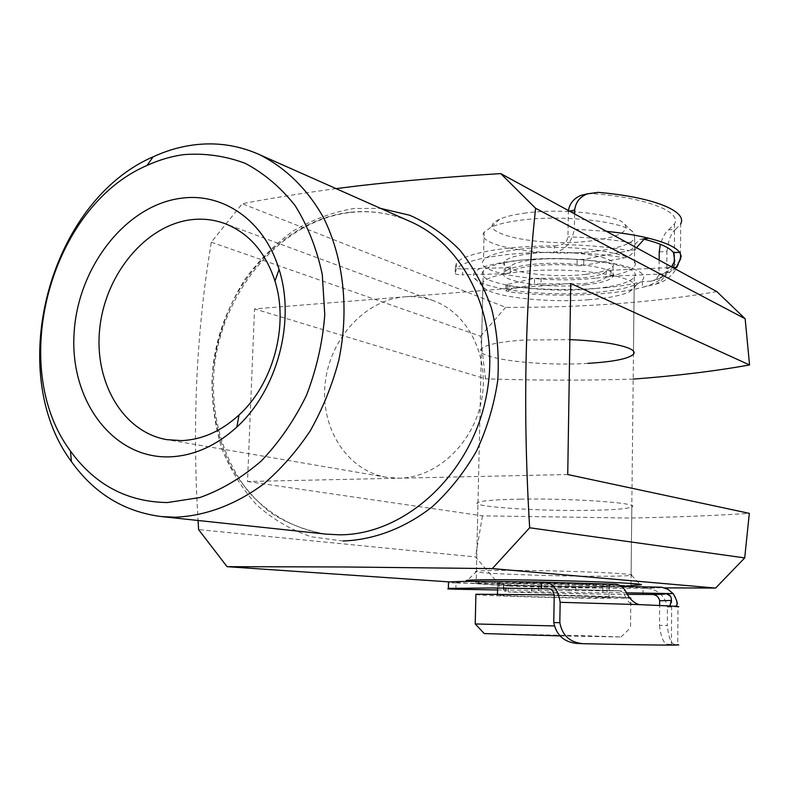 <?xml version="1.0" encoding="UTF-8"?>
<svg xmlns="http://www.w3.org/2000/svg" width="789" height="789" viewBox="0 0 789 789"><rect width="100%" height="100%" fill="white"/><g stroke="black" fill="none" stroke-linecap="round" stroke-linejoin="round"><path stroke-width="0.59" stroke-dasharray="3.94 2.96" d="M521.056 260.074C486.665 263.723 470.915 269.473 473.804 277.294C479.396 288.942 543.384 296.812 592.49 292.689C613.438 291.023 628.547 288.024 637.808 283.695C649.988 276.831 643.41 270.38 618.053 264.345C588.979 258.861 556.649 257.441 521.056 260.074M588.85 299.712C544.775 303.321 487.277 296.339 482.612 286.18L482.967 282.245C487.355 277.176 501.38 273.527 525.04 271.298C577.252 266.317 644.071 277.195 634.149 288.113L629.306 291.851C621.111 295.638 607.629 298.252 588.85 299.712M630.983 585.477L588.397 585.477C542.812 584.955 483.578 582.943 469.642 581.375M519.261 570.408C496.133 570.26 482.02 570.496 476.921 571.137L476.428 571.216C466.309 572.814 533.256 575.773 584.905 576.177C610.942 576.394 626.328 576.118 631.092 575.339L631.387 575.25C638.991 573.741 571.423 570.733 519.261 570.408M520.632 499.141C496.587 499.565 482.375 500.65 477.986 502.406C467.857 506.43 534.439 511.124 585.842 510.394C611.751 510.059 627.077 508.915 631.811 506.952C641.842 503.175 573.731 498.184 520.632 499.141M587.943 363.354C537.072 366.579 471.319 358.058 481.468 348.708C485.846 344.625 499.93 341.745 523.709 340.049L569.845 339.635M567.735 474.534L247.519 481.507L254.531 308.893L404.579 296.832C364.784 299.958 329.634 339.073 325.137 383.553C320.235 428.003 347.081 470.589 386.334 477.246L399.352 478.203C436.672 477.69 473.4 443.517 481.546 400.181C489.979 356.894 468.272 313.272 433.644 300.796C424.265 297.374 414.58 296.053 404.579 296.832L570.733 283.488M247.519 481.507L482.444 515.848L630.105 518.038C673.964 517.229 713.71 515.671 749.323 513.353M449.612 581.927L499.91 585.379L664.594 587.874M499.91 585.379L475.501 556.935L198.591 529.597M482.444 515.848L475.501 556.935M336.065 188.62C301.94 193.246 270.676 198.276 242.262 203.73L211.314 242.184C196.52 330.177 192.102 422.943 198.069 520.484M716.836 291.605C653.874 302.483 583.495 307.72 505.7 307.335L242.262 203.73M211.314 242.184L480.511 336.232L485.501 378.828L254.531 308.893M480.511 336.232L505.7 307.335M633.182 379.105C584.777 380.574 535.553 380.476 485.501 378.828M626.673 592.825L602.766 592.5C599.532 593.032 566.394 592.667 538.404 591.829L508.244 591.987C547.112 593.259 596.257 594.245 627.6 594.364M602.766 592.5L602.845 586.247L605.784 586.207L607.185 586.217L607.106 592.5M531.786 591.711L531.894 585.625L533.364 585.625L538.512 585.734L538.404 591.829M448.507 582.045L447.866 588.91M497.563 589.975L503.382 589.994L503.855 583.653L525.237 583.337L569.155 584.205L569.056 590.655L619.592 590.843L548.335 588.772M503.382 589.994L569.056 590.655M455.855 589.205L456.012 583.002L498.993 583.742L498.865 589.994M456.012 583.002L448.014 582.686M575.802 590.783L575.891 584.324L614.927 584.215L541.609 582.085M575.891 584.324L569.155 584.205M503.51 583.722L498.993 583.742M659.456 625.342C660.896 637.275 663.628 643.577 667.652 644.258L677.731 644.702L677.998 606.83L667.455 607.047L667.307 625.529L659.456 625.342L659.624 605.4M675.611 606.248L669.95 605.893M669.368 606.13L639.198 604.601M554.213 595.508L625.707 597.579C627.817 601.918 630.727 604.246 634.445 604.552M578.416 643.508C638.686 644.889 679.181 645.294 671.39 644.544L667.652 644.258M621.446 586.434L607.185 586.217M602.845 586.247C599.61 586.878 566.482 586.602 538.512 585.734M531.894 585.625L506.084 585.803L505.966 591.76M508.244 591.987L508.363 586.059C554.47 587.647 614.779 588.653 643.045 588.249C656.251 588.032 664.387 594.295 667.455 607.047M642.976 594.344L643.045 588.249C656.182 588.061 661.586 587.647 659.269 587.006M674.615 644.455C671.005 643.745 668.569 637.443 667.307 625.529M508.363 586.059L506.084 585.803M625.707 597.579C624.326 593.732 622.343 591.484 619.73 590.853L625.47 590.853M523.699 213.277C561.324 207.606 618.389 214.154 624.927 224.49C628.882 231.788 618.053 237.213 592.44 240.744C540.485 248.081 468.676 232.607 499.575 219.283C505.128 216.758 513.166 214.756 523.699 213.277M596.701 251.08C618.103 248.397 630.766 244.176 634.681 238.416L633.912 233.08C626.801 221.551 561.433 214.125 518.491 220.486C506.489 222.143 497.356 224.382 491.093 227.202L484.101 232.252C473.262 246.336 546.175 257.796 596.701 251.08M484.239 633.557L586.898 635.796L621.071 636.97L559.934 635.924M554.075 625.924L475.234 623.931M475.895 594.59C482.493 595.656 547.28 597.677 591.947 598.269L630.845 598.19L630.529 627.738M629.76 597.746C619.473 596.869 594.285 595.922 554.194 594.926M581.503 586.73L609.098 586.395C617.018 585.546 561.285 583.396 523.354 583.14L497.691 583.475C489.9 584.363 544.124 586.434 581.503 586.73M581.345 597.717L608.96 597.668C616.88 597.115 561.097 595.192 523.127 594.738L497.455 594.807C489.663 595.389 543.937 597.243 581.345 597.717M596.188 288.409C617.659 286.042 630.352 282.255 634.267 277.067C645.126 265.045 569.313 253.733 517.692 260.587C498.372 263.053 486.892 266.564 483.223 271.13C472.384 283.833 545.524 294.356 596.188 288.409M619.917 585.477C599.019 584.146 546.284 582.647 511.272 582.39L476.161 582.864C465.362 584.116 540.357 586.957 592.095 587.391L631.348 586.582M586.03 274.296C601.257 272.511 610.272 269.73 613.063 265.952C620.864 256.977 566.66 248.713 529.606 253.723C515.493 255.547 507.1 258.19 504.447 261.632C496.646 270.972 549.469 278.823 586.03 274.296M585.882 284.76C601.119 283.044 610.134 280.342 612.925 276.673C620.736 267.964 566.482 259.906 529.399 264.739C515.266 266.504 506.883 269.059 504.22 272.402C496.419 281.466 549.292 289.119 585.882 284.76M596.326 278.053C617.777 275.598 630.46 271.692 634.386 266.337C645.234 253.95 569.49 242.361 517.909 249.462C498.609 252.007 487.129 255.636 483.47 260.34C472.631 273.428 545.702 284.208 596.326 278.053M569.48 211.136L568.356 211.383L567.952 236.848C567.035 241.345 564.816 243.919 561.295 244.551C586.957 245.024 609.621 247.056 629.277 250.655L583.791 259.325L577.124 259.522C548.858 256.563 513.54 260.548 510.345 266.761L505.571 267.767L462.768 268.921C458.547 268.921 456.062 268.467 455.302 267.57L456.407 263.26C462.522 253.683 505.019 245.685 554.42 245.941L554.312 252.273C564.904 250.616 571.591 242.904 574.372 229.145L606.514 231.355M577.124 259.522L577.025 265.656L582.44 265.637L583.692 265.459L583.791 259.325M505.571 267.767L505.443 273.724L510.217 272.757L510.335 266.771L510.227 272.747C513.412 266.633 548.75 262.727 577.025 265.656M606.83 287.561C573.948 290.53 541.313 290.086 508.905 286.239L505.946 285.016L507.228 284.454L534.587 278.349L581.838 277.994C594.916 276.584 603.112 274.335 606.416 271.238L610.962 270.272L668.618 267.658C669.457 272.728 663.559 277.235 650.935 281.19L642.443 281.555C632.778 284.168 620.904 286.17 606.83 287.561M659.229 251.859L666.932 251.484L666.794 268.881C666.005 275.953 662.277 281.052 655.61 284.178L642.394 287.344C632.719 289.918 620.835 291.881 606.761 293.242C573.869 296.151 541.205 295.707 508.787 291.9L508.905 286.239M541.165 278.103L541.067 283.912L581.749 283.823C594.837 282.442 603.033 280.233 606.337 277.186L606.416 271.238M507.228 284.454L507.11 290.145L534.478 284.148L534.587 278.349M507.11 290.145L505.828 290.697L508.787 291.9M610.962 270.272L610.883 276.239L663.411 273.901L669.989 272.047L674.881 268.694M610.883 276.239L606.337 277.186M541.067 283.912L534.478 284.148M587.983 193.68L592.529 193.621L598.101 192.348M643.686 239.146L639.948 239.402L635.589 243.663C616.268 239.886 593.722 237.617 567.952 236.848M659.15 260.104L659.022 275.036C667.188 272.156 672.258 268.96 674.24 265.469L674.713 260.991M666.932 251.484C668.441 239.955 671.311 232.617 675.542 229.471L668.727 229.826C665.729 231.838 662.938 236.651 660.344 244.274M668.727 229.826L674.546 223.859C681.637 211.639 646.901 197.763 592.529 193.621M636.467 247.716L635.372 249.492C632.334 254.157 628.636 256.948 624.296 257.865L583.692 265.459M505.443 273.724L462.62 274.848L462.768 268.921M455.302 267.57L455.154 273.517L456.259 269.276C462.374 259.857 504.891 252.007 554.312 252.273C580.586 252.421 603.91 254.285 624.296 257.865M574.609 213.927L574.372 229.145M554.42 245.941L561.295 244.551M655.61 284.178C667.721 281.052 675.995 272.826 680.434 259.512L680.69 223.849L675.542 229.471M642.443 281.555L642.394 287.344C656.409 283.527 663.095 279.069 662.435 273.961M650.935 281.19L655.245 280.125L659.022 275.036M455.154 273.517C455.914 274.394 458.399 274.848 462.62 274.848M671.488 266.84L668.618 267.658L672.662 267.481M635.372 249.492L629.277 250.655L632.502 248.614L635.589 243.663M349.991 212.3C279.059 220.151 218.76 292.591 212.566 371.974C210.732 406.345 216.955 438.063 231.207 467.127C242.006 485.146 255.301 500.463 271.081 513.077C288.064 523.807 306.487 530.829 326.38 534.153C297.128 529.922 270.755 515.789 250.005 493.46C223.839 461.9 210.88 417.687 213.858 372.319C220.101 292.255 281.525 219.401 351.687 212.34C372.033 210.308 391.531 213.365 410.191 221.531C390.9 213.129 370.83 210.052 349.991 212.3M343.067 540.998L311.349 536.816C291.171 529.991 273.014 519.409 256.879 505.078C242.243 488.924 230.615 470.303 221.985 449.217C215.239 427.155 211.906 404.205 211.975 380.347C214.687 343.876 225.644 310.245 244.846 279.474C258.782 260.419 274.927 244.225 293.271 230.891C312.572 219.539 332.83 212.063 354.054 208.483L380.633 208.404M671.409 599.916L671.36 600.429M583.801 643.706L583.101 643.676M680.434 259.512C678.589 262.895 674.043 266.021 666.794 268.881M482.612 286.18L473.804 277.294M476.921 571.137L467.443 580.329M476.428 571.216L477.986 502.406M481.468 348.708L482.967 282.245M386.334 477.246L166.864 439.651M433.644 300.796L224.806 223.563M633.449 354.182L634.149 288.113M631.092 575.339L631.811 506.952M631.387 575.25L640.195 584.393M629.306 291.851L637.808 283.695M503.727 589.935L503.855 583.653M671.39 644.544L671.725 600.39L670.433 596.188M675.66 606.258L669.427 606.13M661.764 587.213L669.141 590.182L673.273 593.792C676.084 597.115 677.662 601.455 677.998 606.83M504.881 591.789L504.999 585.842M503.343 590.004L503.471 583.732M619.73 590.853L548.237 588.762M624.927 224.49L633.912 233.08M621.071 636.97L630.539 627.738M609.098 586.395L608.96 597.668M634.267 277.067L630.963 586.908M613.063 265.952L612.925 276.673M634.681 238.416L634.386 266.337M484.101 232.252L483.47 260.34M504.447 261.632L504.22 272.402M483.223 271.13L476.161 582.864M497.691 583.475L497.603 588.042M497.474 593.989L497.455 594.807M499.575 219.283L491.093 227.202M674.546 223.859L674.309 255.35M674.25 263.664L674.24 265.469C672.228 270.844 667.81 274.966 660.985 277.846L655.245 280.125M456.407 263.26L456.259 269.276M644.84 238.446L639.948 239.402M505.946 285.016L505.828 290.697M510.335 266.771L510.217 272.757"/><path stroke-width="1.18" d="M469.642 581.375C465.816 580.97 465.076 580.615 467.443 580.329C472.996 579.767 488.766 579.609 514.773 579.856C573.583 580.418 649.682 583.535 640.658 584.876L630.983 585.477M167.436 502.554L199.883 497.534C221.561 489.782 242.016 477.611 261.238 461.023C279.237 442.175 294.297 420.3 306.448 395.388C316.507 369.311 322.622 342.446 324.782 314.791L322.287 274.592C316.833 248.929 307.789 225.95 295.155 205.653C280.776 187.427 264.108 173.314 245.142 163.303C225.329 155.897 204.854 152.997 183.719 154.624C171.203 156.35 158.964 159.97 147.001 165.473C50.141 206.876 7.288 366.727 70.438 451.022C94.867 484.781 127.197 501.962 167.436 502.554M192.467 145.097C215.308 141.951 237.282 144.969 258.388 154.141C284.849 166.972 307.463 188.847 323.677 218.001C343.659 258.417 349.369 310.008 338.777 360.376C332.169 385.269 322.681 408.732 310.304 430.735C296.506 451.466 280.736 469.386 262.993 484.495C234.895 504.921 205.673 515.838 175.306 517.229L161.222 516.558C124.12 511.745 94.187 493.431 71.444 461.614C4.113 371.274 49.677 201.343 153.165 156.804C165.966 150.886 179.064 146.991 192.467 145.097M169.576 456.87C112.64 458.685 69.935 400.348 74.048 333.984C77.391 267.639 125.845 204.864 181.677 198.177C223.524 192.486 264.709 221.078 279.079 269.483C295.767 321.301 277.205 390.516 236.838 427.036C216.018 445.963 193.591 455.904 169.576 456.87M191.796 219.648C146.517 224.717 106.081 273.004 99.927 326.912C93.319 380.801 122.403 432.066 166.864 439.651L181.648 440.627C202.211 439.68 221.344 431.129 239.047 414.975C273.359 383.809 289.08 325.186 274.957 281.032C265.479 252.085 248.762 232.923 224.806 223.563C214.174 219.687 203.177 218.375 191.796 219.648M198.069 520.484L198.591 529.597L227.045 566.67L345.967 566.985L492.316 568.593L529.666 527.772C522.841 415.379 524.813 308.884 535.603 208.286L500.768 173.61C449.572 176.736 402.134 180.809 358.443 185.829L336.065 188.62M500.768 173.61L716.836 291.605L745.151 318.756L749.55 364.962L570.733 283.488L567.735 474.534L749.323 513.353L744.708 557.912L715.613 588.071L492.316 568.593M664.594 587.874L715.613 588.071M529.666 527.772L744.708 557.912M745.151 318.756L535.603 208.286M227.045 566.67L449.612 581.927M749.55 364.962C714.666 371.195 675.877 375.909 633.182 379.105M569.845 339.635C610.153 341.173 639.051 348.146 633.449 354.182C628.734 358.748 613.566 361.796 587.943 363.354M548.335 588.772L491.951 587.983L448.349 588.377L447.866 588.91L455.855 589.205L497.563 589.975M583.101 643.676L577.873 643.489C564.49 642.522 556.452 635.539 553.76 622.551L559.825 622.689L560.151 602.313C558.079 588.673 552.122 581.937 542.28 582.095L492.089 581.385C467.68 581.256 453.152 581.473 448.507 582.045L448.349 588.377M614.927 584.215L615.44 584.225C619.404 584.491 622.748 586.7 625.47 590.853C628.882 598.338 633.459 602.924 639.198 604.601L675.66 606.258C678.145 604.907 677.307 600.685 673.145 593.594L667.987 589.353L661.764 587.213L621.446 586.434M659.624 605.4L659.663 600.764C658.647 596.583 655.955 594.492 651.566 594.492C663.283 594.354 667.908 594.009 665.443 593.466L626.673 592.825M669.95 605.893L671.409 599.916C671.429 596.533 669.674 594.403 666.133 593.515L673.145 593.594M553.76 622.551L554.213 595.508C553.503 591.01 551.511 588.762 548.237 588.762L548.059 588.762M627.6 594.364L651.566 594.492M559.825 622.689C562.261 635.609 570.072 642.601 583.268 643.686L583.801 643.706C645.363 645.096 685.592 645.471 677.731 644.702M541.491 588.762L541.609 582.085M559.934 635.924L484.239 633.557M554.194 594.926L475.905 594.216L475.234 623.951L554.075 625.924M630.845 598.19L629.76 597.746M631.348 586.582L619.917 585.477M674.881 268.694L676.222 267.313C680.453 260.35 681.597 255.35 679.664 252.332C675.749 247.105 665.393 242.391 648.588 238.189L644.84 238.446L636.467 247.716M568.396 210.535C569.885 202.931 574.343 197.802 581.769 195.149L587.983 193.68M606.514 231.355C622.718 233.021 636.743 235.3 648.588 238.189L643.686 239.146C659.801 243.14 669.743 247.638 673.53 252.628L679.664 252.332L681.173 255.952L680.434 259.512M671.488 266.84L674.713 260.991L673.53 252.628M660.344 244.274L659.229 251.859L659.15 260.104M680.69 223.849C687.83 211.314 653.42 197.043 598.101 192.348L587.627 193.808C580.053 196.589 575.733 201.974 574.668 209.992L574.609 213.927M161.222 516.558L326.38 534.153L339.24 534.804C402.923 535.248 468.37 477.424 485.284 401.019C502.672 324.713 468.025 246.474 410.191 221.531L258.388 154.141M380.633 208.404L409.649 215.239C428.21 223.356 444.976 235.004 459.928 250.182C473.469 267.185 484.042 286.703 491.636 308.736C497.267 331.794 499.309 355.691 497.751 380.436C494.082 405.122 486.981 428.713 476.448 451.219C464.139 472.562 449.345 491.133 432.047 506.942C404.816 528.226 373.878 539.883 343.067 540.998M671.36 600.429L659.663 600.764M677.998 606.83C679.546 606.692 678.747 606.504 675.611 606.248M639.198 604.601L560.151 602.313M676.222 267.313L672.662 267.481M574.668 209.992L569.48 211.136M274.957 281.032L279.079 269.483M239.047 414.975L236.838 427.036M70.438 451.022L71.444 461.614M147.001 165.473L153.165 156.804M615.44 584.225L542.28 582.095M670.433 596.188L666.133 593.515M577.873 643.489L583.268 643.686M497.603 588.042L497.474 593.989M484.357 633.685L475.244 623.951M674.309 255.35L674.25 263.664M587.627 193.808L581.769 195.149"/></g></svg>
